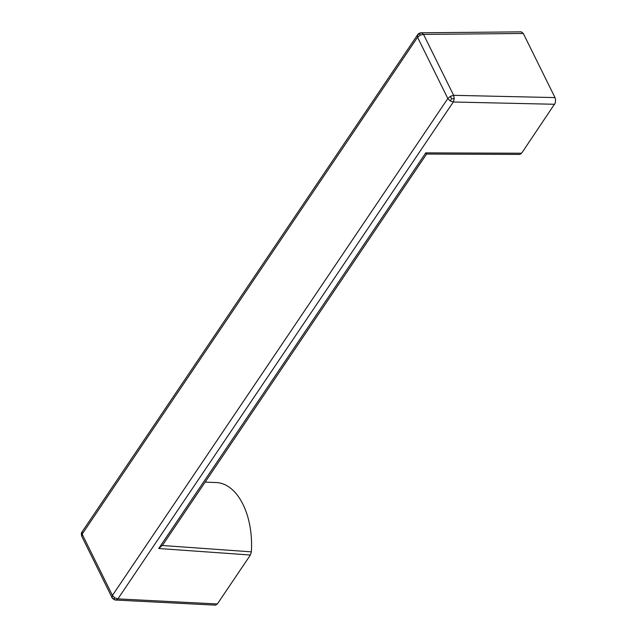 <?xml version="1.0" encoding="UTF-8"?>
<svg xmlns="http://www.w3.org/2000/svg" width="637" height="637" viewBox="0 0 637 637"><rect width="100%" height="100%" fill="white"/><g stroke="black" fill="none" stroke-linecap="round" stroke-linejoin="round"><path stroke-width="0.96" d="M417.617 34.804L417.553 37.257L420.157 35.146L423.533 34.398L421.447 32.782L521.257 31.85L523.311 33.466L555.002 97.588L555.623 99.969L555.257 103.043L521.615 153.23L519.784 154.409L426.575 154.058L162.355 545.503L251.368 551.849A63.971 37.065 -88.8 0 0 217.145 482.599L205.146 482.113L217.145 482.599M554.66 104.277L453.297 102L454.245 98.751L453.64 95.319L450.391 96.322L451.617 98.735L450.184 100.941L453.297 102L117.893 598.884L114.779 597.832L113.832 599.146L115.958 600.054L117.893 598.884L217.352 603.98L250.397 555.026L251.368 551.849M217.352 603.98L215.449 605.15L115.854 600.046M81.799 536.41L82.149 534.148L417.553 37.257L447.835 98.536L112.43 595.428L82.149 534.148L82.141 531.791M114.779 597.832L112.43 595.428L112.056 597.625M113.832 599.146L112.032 597.586L81.759 536.314C81.162 534.188 81.265 532.715 82.069 531.903M162.562 545.176L158.709 548.505L250.397 555.026M426.591 154.027L425.763 152.872L158.709 548.505M450.391 96.322L447.835 98.536L450.184 100.941M451.617 98.735L454.245 98.751M420.157 35.146L419.433 33.61L421.646 32.79M419.433 33.61L417.546 34.908M82.165 531.752L417.569 34.868C418.27 33.578 419.568 32.885 421.447 32.782L421.065 32.837M523.311 33.466L423.533 34.398L453.64 95.319L555.002 97.588M521.615 153.23L425.763 152.872M112.04 597.602C111.356 597.809 115.289 600.476 115.552 600.022"/></g></svg>

